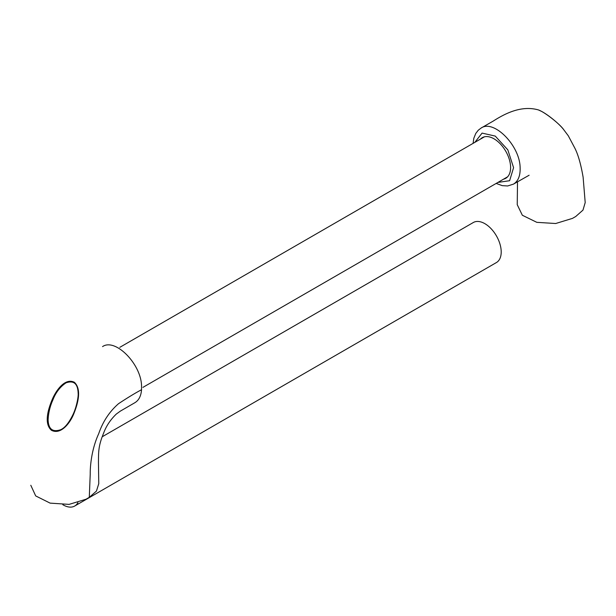 <?xml version="1.0" encoding="UTF-8"?>
<svg xmlns="http://www.w3.org/2000/svg" width="616" height="616" viewBox="0 0 616 616"><rect width="100%" height="100%" fill="white"/><g stroke="black" fill="none" stroke-linecap="round" stroke-linejoin="round"><path stroke-width="0.92" d="M89.289 497.343L96.45 491.075L98.76 483.691L96.45 491.075L89.289 497.343L86.024 499.23L69.092 504.381L50.119 503.126L35.69 495.918L30.8 485.277L35.69 495.918L50.119 503.126L69.092 504.381L86.024 499.23L89.289 497.343L90.229 474.066C90.105 465.457 91.769 448.748 98.668 433.795C102.849 421.598 109.479 411.565 118.549 403.68C127.743 397.605 135.404 392.954 141.541 389.72L141.549 386.116C141.28 364.071 115.254 337.73 102.556 346.608C115.254 337.73 141.28 364.071 141.549 386.116L141.541 389.72C141.064 395.988 138.854 400.308 134.896 402.687C138.854 400.308 141.064 395.988 141.541 389.72C135.404 392.954 127.743 397.605 118.549 403.68C109.479 411.565 102.849 421.598 98.668 433.795C91.769 448.748 90.105 465.457 90.229 474.066L89.289 497.343M134.896 402.695L120.32 411.142L116.339 414.029C110.433 419.696 106.183 426.095 103.58 433.233C98.121 446.454 98.591 452.36 98.452 462.316L98.76 483.691L98.452 462.316C98.591 452.36 98.121 446.454 103.58 433.233C106.183 426.095 110.433 419.696 116.339 414.029L120.32 411.142L134.896 402.695M52.252 399.414C56.172 390.213 64.996 377.677 74.351 382.267C81.967 389.335 77.724 403.973 73.935 413.444C70.286 422.938 60.776 435.235 51.436 430.276C43.697 423.492 48.279 408.885 52.252 399.414C56.172 390.213 64.996 377.677 74.351 382.267C81.967 389.335 77.724 403.973 73.935 413.444C70.286 422.938 60.776 435.235 51.436 430.276C43.697 423.492 48.279 408.885 52.252 399.414M52.961 399.745L52.514 400.793C49.896 406.806 48.433 413.136 48.11 419.796L48.11 419.812C48.433 429.198 52.668 432.478 60.822 429.66C64.988 427.72 69.061 422.661 73.034 414.491C76.738 406.66 78.486 396.319 78.163 393.501L78.163 393.485C77.878 383.691 73.828 380.149 66.012 382.844C60.16 386.786 55.81 392.415 52.961 399.745L52.514 400.793C49.896 406.806 48.433 413.136 48.11 419.796L48.11 419.796C48.433 429.198 52.668 432.478 60.822 429.66C64.988 427.72 69.061 422.661 73.034 414.491C76.738 406.66 78.486 396.319 78.163 393.501L78.163 393.485C77.878 383.691 73.828 380.149 66.012 382.844C60.16 386.786 55.81 392.415 52.961 399.745M58.843 430.522A15.023 8.678 0 0 0 56.726 430.984A15.023 8.678 0 0 1 58.843 430.522M496.188 183.422L502.256 185.639L507.638 185.97L513.444 184.138C518.248 181.173 520.466 175.591 520.112 167.39C519.735 145.353 493.693 119.165 481.088 128.059L493.139 121.136C503.842 114.33 520.82 104.828 538.523 109.964C545.229 112.389 560.267 124.463 563.748 129.73L568.291 135.782L574.443 147.393C577.939 153.877 580.826 163.825 583.121 177.231L585.2 202.587L582.982 210.11L575.744 216.493L572.472 218.38L555.694 223.516L536.829 222.338L522.345 215.254L517.24 204.681L517.509 181.789M480.449 139.124A23.462 13.544 60 0 1 482.282 137.661A23.462 13.544 60 0 1 500.361 143.944A23.462 13.544 60 0 1 510.602 167.56A23.462 13.544 60 0 1 505.744 178.301A23.462 13.544 60 0 1 503.565 179.164M497.897 182.428L509.617 180.711L513.582 167.66L507.83 149.873L495.264 136.09L482.089 133.102L474.79 142.388M102.225 436.759L473.304 222.522A23.115 13.344 60 0 1 491.114 228.713A23.115 13.344 60 0 1 501.208 251.975A23.115 13.344 60 0 1 496.419 262.555L74.698 506.036A23.115 13.344 60 0 1 62.817 504.704M77.901 502.648A23.115 13.344 60 0 1 74.698 506.036M513.444 184.138L529.113 175.237M481.088 128.066L478.27 130.222L475.768 133.456L473.835 138.23L473.08 143.374M538.523 109.964L541.826 111.519C548.794 115.284 559.544 124.116 563.702 129.66L568.291 135.79M142.92 387.379L507.584 176.838M119.812 347.332L484.469 136.798"/></g></svg>
